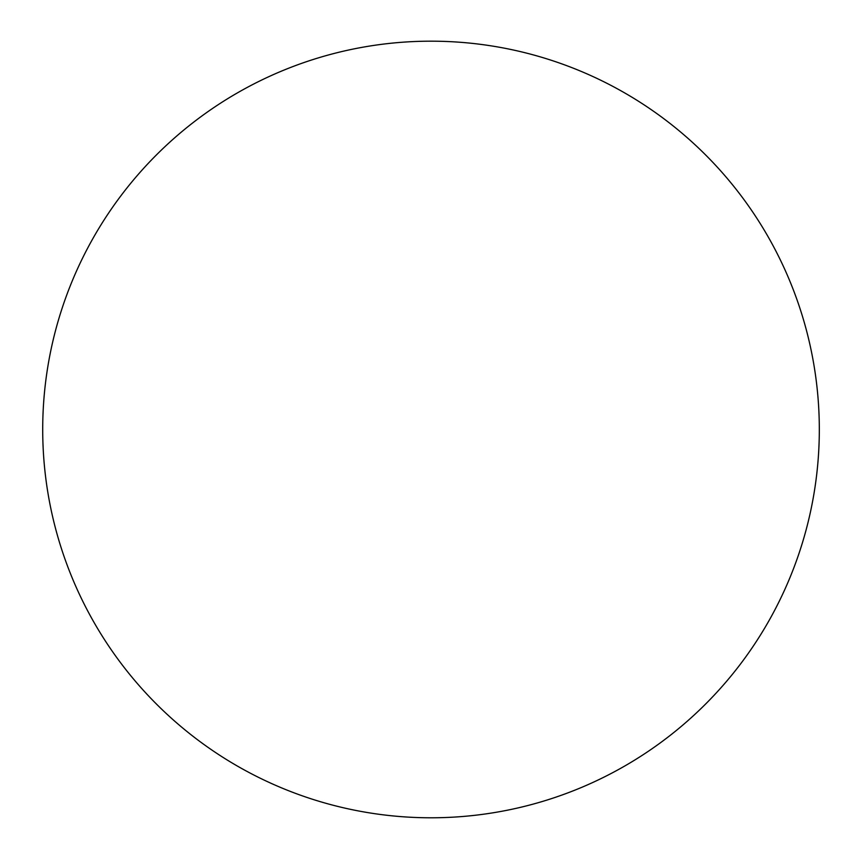 <?xml version="1.0" encoding="UTF-8"?>
<svg xmlns="http://www.w3.org/2000/svg" width="861" height="861" viewBox="0 0 861 861"><rect width="100%" height="100%" fill="white"/><g stroke="black" fill="none" stroke-linecap="round" stroke-linejoin="round"><path stroke-width="1.29" d="M236.861 765.763A388.3 388.3 0 0 0 819.317 429.478A388.3 388.3 0 0 0 236.861 93.203A388.3 388.3 0 0 0 236.861 765.763"/></g></svg>
